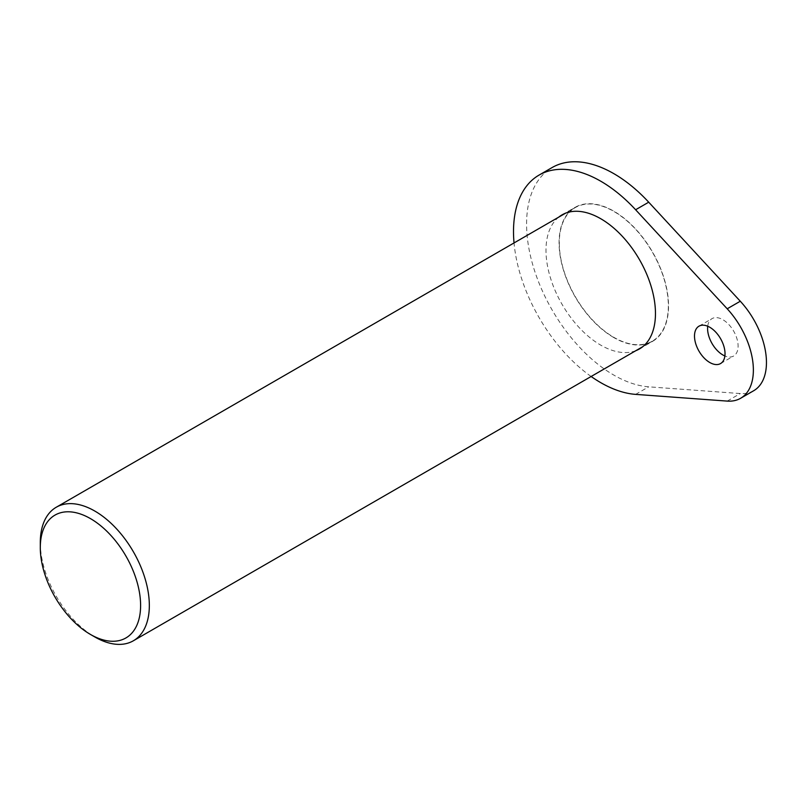 <?xml version="1.0" encoding="UTF-8"?>
<svg xmlns="http://www.w3.org/2000/svg" width="806" height="806" viewBox="0 0 806 806"><rect width="100%" height="100%" fill="white"/><g stroke="black" fill="none" stroke-linecap="round" stroke-linejoin="round"><path stroke-width="0.6" stroke-dasharray="4.03 3.02" d="M559.293 242.898A77.094 44.511 -120 0 0 592.954 320.486A77.094 44.511 -120 0 0 652.366 341.14A77.094 44.511 -120 0 0 652.366 252.117A77.094 44.511 -120 0 0 575.262 207.595A77.094 44.511 -120 0 0 559.293 242.898M40.3 542.539A77.094 44.511 -120 0 0 94.816 636.962M753.691 390.729A61.679 35.615 60 0 1 740.291 393.55L648.709 386.82A123.358 71.22 60 0 1 541.743 289.505A123.358 71.22 60 0 1 552.14 167.537M591.13 376.493A123.358 71.22 60 0 1 514.037 242.949M635.823 350.681A77.406 44.693 60 0 1 600.732 345.129A77.406 44.693 60 0 1 551.143 280.065A77.406 44.693 60 0 1 558.729 217.146M707.718 326.229A21.591 12.463 60 0 1 712.051 318.622A21.591 12.463 60 0 1 733.641 331.085A21.591 12.463 60 0 1 733.641 356.01A21.591 12.463 60 0 1 724.886 355.97M613.809 337.573A77.406 44.693 60 0 1 563.243 269.355A77.406 44.693 60 0 1 575.111 207.333A77.406 44.693 60 0 1 652.517 252.026A77.406 44.693 60 0 1 652.517 341.401A77.406 44.693 60 0 1 613.809 337.573M635.622 394.376L648.709 386.82M727.203 401.096L740.291 393.55M575.262 207.595L565.631 213.157M652.366 341.14L642.735 346.701M639.43 348.958L652.517 341.401M562.024 214.89L575.111 207.333M720.554 363.566L733.641 356.01M698.973 326.178L712.051 318.622"/><path stroke-width="1.21" d="M90.453 634.443L94.816 636.962A77.094 44.511 -120 0 0 133.363 640.78A77.094 44.511 -120 0 0 149.332 605.487A77.094 44.511 -120 0 0 115.681 527.9A77.094 44.511 -120 0 0 56.269 507.236A77.094 44.511 -120 0 0 40.3 542.539L40.3 547.566A70.928 40.955 -120 0 0 90.453 634.443A70.928 40.955 -120 0 0 140.607 605.487A70.928 40.955 -120 0 0 90.453 518.611A70.928 40.955 -120 0 0 40.3 547.566M514.037 242.949A123.358 71.22 60 0 1 539.053 175.093L552.14 167.537A123.358 71.22 60 0 1 648.709 202.195L740.291 301.232A61.679 35.615 60 0 1 753.691 390.729L740.603 398.285A61.679 35.615 60 0 1 727.203 401.096L635.622 394.376A123.358 71.22 60 0 1 591.13 376.493M539.053 175.093A123.358 71.22 60 0 1 635.622 209.751L727.203 308.789A61.679 35.615 60 0 1 740.603 398.285M709.764 362.499A21.591 12.463 60 0 1 695.659 343.477A21.591 12.463 60 0 1 698.973 326.178A21.591 12.463 60 0 1 720.554 338.641A21.591 12.463 60 0 1 720.554 363.566A21.591 12.463 60 0 1 709.764 362.499M558.729 217.146A77.406 44.693 60 0 1 562.024 214.89A77.406 44.693 60 0 1 639.43 259.572A77.406 44.693 60 0 1 639.43 348.958A77.406 44.693 60 0 1 635.823 350.681M724.886 355.97A21.591 12.463 60 0 1 722.851 354.942A21.591 12.463 60 0 1 707.718 326.229M635.622 209.751L648.709 202.195M727.203 308.789L740.291 301.232M565.631 213.157L56.269 507.236M642.735 346.701L133.363 640.78"/></g></svg>
